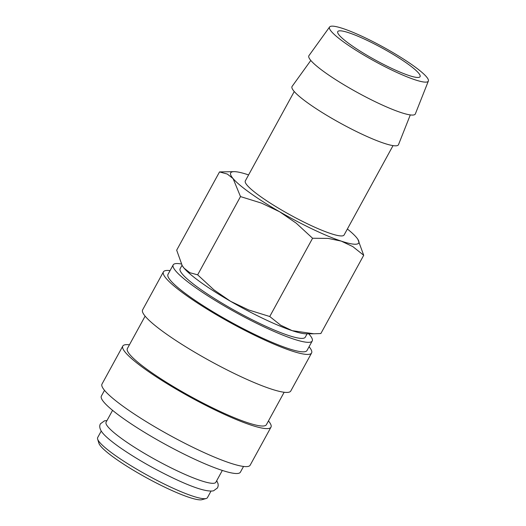 <?xml version="1.0" encoding="UTF-8"?>
<svg xmlns="http://www.w3.org/2000/svg" width="526" height="526" viewBox="0 0 526 526"><rect width="100%" height="100%" fill="white"/><g stroke="black" fill="none" stroke-linecap="round" stroke-linejoin="round"><path stroke-width="0.79" d="M181.246 263.98A79.248 11.644 28.7 0 0 174.915 263.756A79.248 11.644 28.7 0 0 173.192 264.88L167.991 274.381A79.248 11.644 28.7 0 0 226.489 319.644A79.248 11.644 28.7 0 0 305.29 351.624A79.248 11.644 28.7 0 0 307.013 350.494L312.214 340.999A79.248 11.644 28.7 0 0 308.703 333.793M173.192 264.88A79.248 11.644 28.7 0 0 231.69 310.143A79.248 11.644 28.7 0 0 310.491 342.124A79.248 11.644 28.7 0 0 312.214 340.999M170.049 270.614A84.462 12.407 28.7 0 0 165.249 270.68A84.462 12.407 28.7 0 0 163.415 271.876L142.612 309.873A84.462 12.407 28.7 0 0 204.962 358.114A84.462 12.407 28.7 0 0 288.952 392.199A84.462 12.407 28.7 0 0 290.786 390.996L311.589 352.999A84.462 12.407 28.7 0 0 309.078 346.733M163.415 271.876A84.462 12.407 28.7 0 0 225.766 320.117A84.462 12.407 28.7 0 0 309.755 354.202A84.462 12.407 28.7 0 0 311.589 352.999M145.123 316.146L127.371 348.567A79.248 11.644 28.7 0 0 185.875 393.829A79.248 11.644 28.7 0 0 264.677 425.81A79.248 11.644 28.7 0 0 266.399 424.686L284.152 392.258M129.435 344.806A84.462 12.407 28.7 0 0 124.636 344.865A84.462 12.407 28.7 0 0 122.801 346.062L101.998 384.065A84.462 12.407 28.7 0 0 164.349 432.3A84.462 12.407 28.7 0 0 248.331 466.384A84.462 12.407 28.7 0 0 250.166 465.181L270.969 427.184A84.462 12.407 28.7 0 0 268.457 420.918M122.801 346.062A84.462 12.407 28.7 0 0 185.152 394.303A84.462 12.407 28.7 0 0 269.134 428.388A84.462 12.407 28.7 0 0 270.969 427.184M104.51 390.331L101.367 396.065A79.248 11.644 28.7 0 0 159.871 441.327A79.248 11.644 28.7 0 0 238.672 473.308A79.248 11.644 28.7 0 0 240.395 472.177L243.531 466.444M112.571 410.346L106.094 422.174A62.568 9.192 28.7 0 0 152.284 457.903A62.568 9.192 28.7 0 0 214.496 483.151A62.568 9.192 28.7 0 0 215.851 482.263L222.327 470.435M101.248 431.024L97.678 437.553A62.568 9.192 28.7 0 0 97.632 439.085L98.888 443.221A59.438 8.732 28.7 0 0 146.682 477.864A59.438 8.732 28.7 0 0 201.912 499.7A59.438 8.732 28.7 0 0 202.004 499.674A59.438 8.732 28.7 0 0 202.089 499.647M97.632 439.085A62.568 9.192 28.7 0 0 147.938 475.55A62.568 9.192 28.7 0 0 206.074 498.53A62.568 9.192 28.7 0 0 206.172 498.51A62.568 9.192 28.7 0 0 207.435 497.642L211.005 491.113M294.251 91.531L245.32 180.905A56.308 8.271 28.7 0 0 286.887 213.063A56.308 8.271 28.7 0 0 342.88 235.786A56.308 8.271 28.7 0 0 344.103 234.984L393.034 145.61M329.605 26.971L308.953 55.631A60.661 8.909 28.7 0 0 353.163 90.143A60.661 8.909 28.7 0 0 413.962 114.898A60.661 8.909 28.7 0 0 415.356 113.886L428.368 81.043A56.308 8.271 28.7 0 0 386.294 48.773A56.308 8.271 28.7 0 0 330.749 26.3A56.308 8.271 28.7 0 0 329.605 26.971A56.308 8.271 28.7 0 0 370.646 59.011A56.308 8.271 28.7 0 0 427.079 81.984A56.308 8.271 28.7 0 0 428.368 81.043M310.813 60.444L292.114 86.395A60.661 8.909 28.7 0 0 336.324 120.908A60.661 8.909 28.7 0 0 397.123 145.656A60.661 8.909 28.7 0 0 398.511 144.643L410.3 114.911M248.601 174.915A72.996 10.724 28.7 0 0 248.173 174.777A72.996 10.724 28.7 0 0 234.169 171.654A72.996 10.724 28.7 0 0 232.275 171.851A72.996 10.724 28.7 0 0 233.103 178.603A72.996 10.724 28.7 0 0 279.641 211.768A72.996 10.724 28.7 0 0 341.249 241.112L352.801 246.595L363.709 255.274L357.904 239.396A72.996 10.724 28.7 0 0 356.319 237.285A72.996 10.724 28.7 0 0 347.377 229.001M234.169 171.654L219.52 171.923L227.291 174.047L233.103 178.603L240.494 196.586L261.514 203.115L279.641 211.768L296.243 223.195L312.589 238.258L328.178 238.403L341.249 241.112A72.996 10.724 28.7 0 0 357.147 244.031A72.996 10.724 28.7 0 0 357.904 239.396M307.118 333.8L305.264 337.192A71.326 10.481 -151.3 0 1 303.712 338.205A71.326 10.481 -151.3 0 1 232.794 309.42A71.326 10.481 -151.3 0 1 180.142 268.687L182.003 265.295M338.777 30.942A46.926 6.891 -151.3 0 1 385.433 49.878A46.926 6.891 -151.3 0 1 420.077 76.678A46.926 6.891 -151.3 0 1 419.058 77.342A46.926 6.891 -151.3 0 1 372.395 58.406A46.926 6.891 -151.3 0 1 337.758 31.606A46.926 6.891 -151.3 0 1 338.777 30.942M269.746 316.514L248.726 309.985L230.605 301.332A72.996 10.724 28.7 0 0 292.213 330.676L280.66 325.193L269.746 316.514L312.589 238.258M197.651 274.842L189.879 272.718L184.067 268.168A72.996 10.724 28.7 0 0 230.605 301.332L213.997 289.911L197.651 274.842L240.494 196.586M182.233 265.669L182.483 266.057A72.996 10.724 28.7 0 0 184.067 268.168L182.233 265.669L176.677 250.179L219.52 171.923M363.709 255.274L320.867 333.53L313.89 333.78L292.213 330.676A72.996 10.724 28.7 0 0 306.217 333.806L313.89 333.78M106.982 420.557L104.45 420.859L100.459 423.785C99.388 425.567 99.532 427.776 100.887 430.406C102.57 433.582 107.087 438.322 119.284 447.074C135.254 458.179 153.362 468.594 173.606 478.305C193.831 487.904 207.139 492.073 213.536 490.817L217.534 487.885L218.172 485.899L218.099 483.894L216.738 480.646M202.004 499.674L206.172 498.51"/></g></svg>
